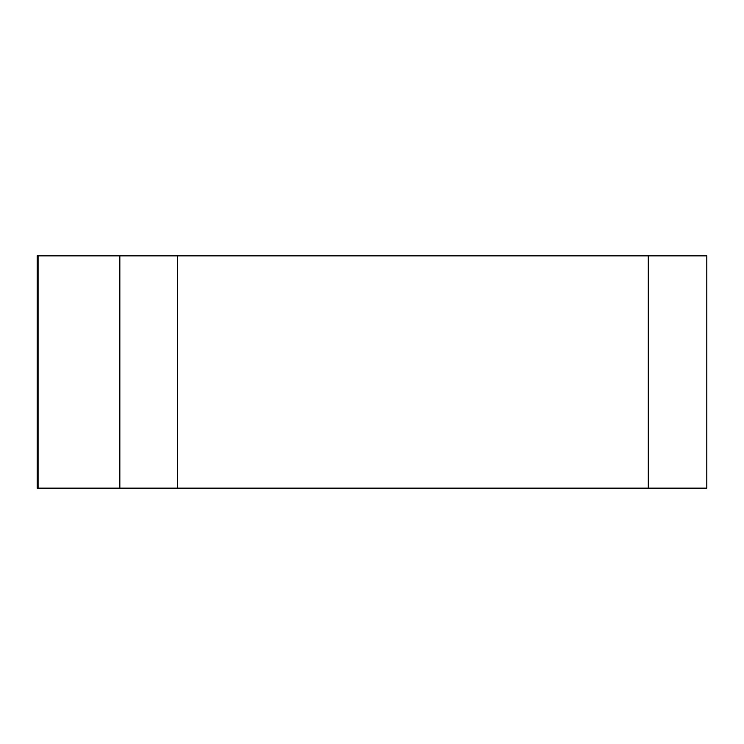 <?xml version="1.0" encoding="UTF-8"?>
<svg xmlns="http://www.w3.org/2000/svg" width="744" height="744" viewBox="0 0 744 744"><rect width="100%" height="100%" fill="white"/><g stroke="black" fill="none" stroke-linecap="round" stroke-linejoin="round"><path stroke-width="1.12" d="M38.093 255.862L38.093 488.138L706.8 488.138L706.8 255.862L37.2 255.862L37.2 488.138L705.907 488.138M119.84 488.138L119.84 255.862M177.481 255.862L177.481 488.138M648.275 488.138L648.275 255.862"/></g></svg>
